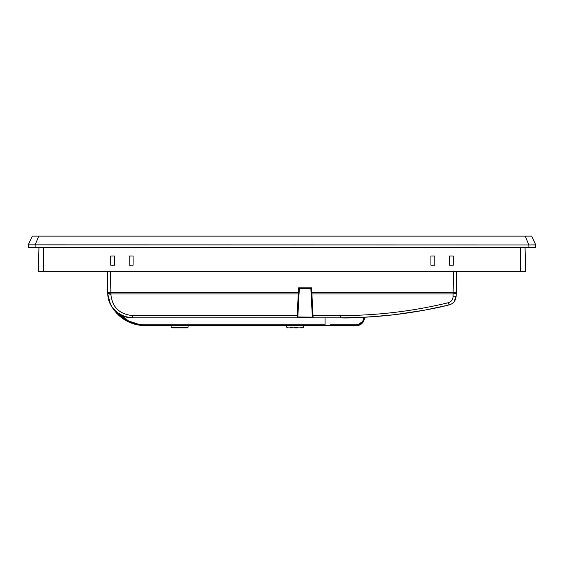 <?xml version="1.0" encoding="UTF-8"?>
<svg xmlns="http://www.w3.org/2000/svg" width="564" height="564" viewBox="0 0 564 564"><rect width="100%" height="100%" fill="white"/><g stroke="black" fill="none" stroke-linecap="round" stroke-linejoin="round"><path stroke-width="0.85" d="M449.402 265.221L453.244 265.221L453.244 255.986L449.402 255.986L449.402 265.221L449.402 255.986L453.244 255.986L453.244 265.221L449.402 265.221M430.924 265.221L434.774 265.221L434.774 255.986L430.924 255.986L430.924 265.221L430.924 255.986L434.774 255.986L434.774 265.221L430.924 265.221M110.755 255.986L110.755 265.221L114.598 265.221L114.598 255.986L110.755 255.986L114.598 255.986L114.598 265.221L110.755 265.221L110.755 255.986M129.226 255.986L129.226 265.221L133.076 265.221L133.076 255.986L129.226 255.986L133.076 255.986L133.076 265.221L129.226 265.221L129.226 255.986M32.282 236.126L28.292 244.854L528.87 244.945L528.87 247.518L535.8 247.518L535.708 244.854L531.718 236.126L32.592 236.126M525.049 247.518L525.683 271.686L38.317 271.686L38.951 247.518M28.292 244.854L28.2 247.518L35.13 247.518L35.13 244.945L38.761 236.126M535.708 244.854L528.87 244.945L525.239 236.126M535.638 244.896L532.719 244.945M28.813 244.924L29.201 244.931M528.87 247.518L35.13 247.518M372.395 316.764L366.121 317.151C394.144 315.593 421.794 311.511 449.071 304.92C435.887 308.381 417.924 311.61 395.195 314.613C368.207 317.25 349.969 318.336 340.494 317.863L328.001 317.863M161.931 325.562L340.057 325.562M109.966 303.284L108.203 297.545M120.555 314.804L124.425 316.524L128.966 317.617M120.907 314.994L117.002 312.414M124.165 316.432L129.142 317.849M119.878 314.416L124.425 316.524L132.455 317.863L129.036 317.631M117.862 313.076L123.727 316.27L116.586 312.075L112.356 307.479L110.389 304.186L112.194 307.422M119.857 314.402L117.742 312.992M325.04 317.863L132.448 317.863L325.04 317.863L132.448 317.863L325.04 317.863L132.448 317.863L325.04 317.863L132.448 317.863L325.04 317.87L325.04 324.829L144.856 324.829L144.863 325.562L172.26 325.562L140.605 325.322C126.942 323.398 116.868 316.355 110.389 304.186L110.939 305.244C119.117 318.547 130.425 325.322 144.863 325.562C129.924 325.097 118.63 318.35 110.988 305.328L111.15 305.639M111.651 306.421L110.988 305.328M123.72 316.27L123.051 316.002M115.408 311.018L114.28 309.862M297.094 317.863L297.827 316.982L297.094 317.863L132.455 317.863C119.765 318.117 107.576 306.887 107.83 293.668L107.844 294.302M107.837 293.992L107.9 295.169M108.323 298.187L109.987 303.326M113.921 309.46L114.64 310.242M124.411 316.517L123.96 316.355M122.487 315.762L121.627 315.361M110.495 304.398L108.464 298.828M108.006 296.255L107.83 293.9M122.205 315.636L123.826 316.305M107.971 295.903L107.823 293.231M109.479 302.121L108.683 299.688M332.492 317.863L331.717 317.863L332.492 317.863M110.523 271.686L107.442 271.686L110.523 271.686L110.897 293.964L107.816 293.224L107.809 292.483L298.342 292.483L298.589 287.866L299.315 288.62L310.863 288.62L311.067 292.512L311.836 292.483L311.899 293.964L453.103 293.964L453.118 292.483L456.191 292.483L456.184 293.224L456.558 271.686L453.477 271.686L456.558 271.686L456.191 292.483M174.332 271.686L175.869 271.686L174.332 271.686M453.505 271.686L453.118 292.483L311.836 292.483L311.589 287.866L310.863 288.62L312.35 316.982L311.124 293.632M452.399 271.686L450.862 271.686M403.683 271.686L402.146 271.686M397.366 271.686L395.829 271.686M169.552 271.686L168.009 271.686M456.107 296.593L454.041 301.796L456.128 296.107A3.081 0.79 1 0 1 453.054 296.84L453.103 293.964L456.184 293.224L456.128 296.107C455.698 300.781 453.343 303.721 449.071 304.92L449.064 304.92M453.026 302.854L453.696 302.198L453.026 302.854M314.141 317.863L340.494 317.863L340.494 315.579C376.992 315.558 412.94 311.272 448.345 302.72L449.071 304.92C413.426 313.528 377.231 317.849 340.494 317.863L364.379 317.25L363.787 317.278L364.379 317.25L363.787 317.278L363.611 317.884L364.379 317.863L364.379 317.257L348.376 317.8M387.32 315.487L389.379 315.269M389.907 315.213L392.361 314.945M394.941 314.649L424.325 310.193M425.51 309.974L446.103 305.625M364.379 318.004L364.379 317.25L364.379 318.004L364.379 317.25L363.787 317.278M363.991 317.264L364.351 317.25M333.352 325.562L144.863 325.562L171.146 325.562L171.146 327.099A0.768 0.768 0 0 0 171.914 327.874L179.613 327.874M303.524 325.562L356.631 325.562L303.524 325.562L356.631 325.562L303.524 325.562L325.999 325.562L303.524 325.562L325.04 325.562L303.524 325.562L303.524 327.099A0.768 0.768 0 0 1 302.755 327.874L303.524 327.099L286.597 327.099L287.555 327.874M259.87 325.562L188.08 325.562L286.597 325.562L286.597 327.099M297.757 327.874L293.971 327.874M240.722 325.562L188.08 325.562L188.08 327.099A0.768 0.768 0 0 1 187.311 327.874L180.699 327.874M182.306 327.874L187.311 327.874L188.066 327.233M140.711 325.336L131.25 323.073L113.59 309.509L131.363 323.116M107.724 287.866L107.809 292.49L107.724 287.866M107.809 292.483L107.442 271.686L107.809 292.49M456.389 281.26L456.191 292.49L456.389 281.26M359.042 325.188L361.905 323.517M300.76 327.874L302.1 327.874M159.626 317.863L158.315 317.863M235.202 317.87L132.448 317.863L132.455 315.579C119.378 314.197 112.194 307.14 110.904 294.401L107.83 293.668C109.345 308.261 117.552 316.326 132.455 317.863L132.455 317.863M340.494 317.863L363.611 317.884C363.181 322.122 360.868 324.434 356.688 324.822L356.822 325.562M363.336 321.741L362.744 322.615M364.372 318.23L364.344 318.632M364.309 318.935L364.21 319.492M363.731 320.972L362.962 322.326M361.454 323.905L357.78 325.484L359.458 325.047M360.29 324.667L359.867 324.871M359.24 325.125L358.626 325.315M357.957 325.456L356.688 325.562L363.858 320.648L356.688 325.562L363.858 320.648L357.992 325.449M144.856 324.829C133.597 324.624 124.172 320.366 116.586 312.075M142.72 325.506L130.404 322.742L127.838 321.593M113.54 309.439L116.945 313.563M123.072 318.794L123.516 319.097M278.891 317.87L277.432 317.87M139.026 325.118L142.431 325.484L124.136 319.506M322.439 317.87L321.388 317.87M320.324 317.87L319.788 317.87M318.716 317.87L296.093 317.87M226.756 317.863L132.448 317.863M138.617 325.054L124.369 319.654M127.52 321.431L127.986 321.663M142.41 325.484L143.721 325.548L142.41 325.484M133.703 323.905L134.606 324.166M124.827 319.936L138.8 325.083M140.845 325.343L142.643 325.498M349.941 325.562L356.688 325.562C361.355 325.104 363.921 322.545 364.379 317.87L364.344 318.589L364.379 317.87M297.059 317.659L298.342 292.483L299.11 292.512L299.047 293.802L298.278 293.964L110.897 293.964L110.904 294.401M340.494 315.579L313.034 315.579L313.083 317.863L312.315 317.137L313.119 317.659M361.954 323.475L356.786 325.562M362.215 323.214L364.132 319.802L362.335 323.087M362.088 323.348L360.988 324.244M359.423 325.061L356.737 325.562L144.863 325.562L356.688 325.562C361.164 325.329 363.731 322.763 364.379 317.863L364.379 318.04M360.833 324.349L357.78 325.484M357.759 325.484L266.039 325.562M364.379 317.906L364.365 318.35M363.138 322.065L362.645 322.735M363.216 321.931L363.463 321.515M364.379 318.131L364.027 320.169M223.125 325.562L213.255 325.562M241.73 325.562L341.164 325.562M297.693 325.562L212.381 325.562M356.667 325.562L332.027 325.562M256.084 325.562L278.926 325.562M326.006 325.562L331.872 325.562M215.963 325.562L260.815 325.562M110.939 305.251C117.552 316.841 127.478 323.539 140.718 325.336L171.146 325.562M239.235 325.562L188.08 325.562M295.057 327.874L296.149 327.874M311.067 292.568L310.863 288.62L299.315 288.62L299.11 292.617M312.259 315.311L313.034 315.579L311.899 293.964L311.131 293.802L312.259 315.311M312.315 317.137L297.827 316.982L299.315 288.62L310.863 288.62M299.054 293.647L299.315 288.62M292.363 327.874L290.263 327.874M43.59 271.686L43.59 247.518M520.41 247.518L520.41 271.686M171.16 327.247L188.08 327.099M298.589 287.866L311.589 287.866M364.379 317.25L364.379 317.863L364.379 317.25M333.049 325.548L356.688 325.562M107.816 293.224L107.83 293.668M453.054 296.84C452.843 299.837 451.27 301.789 448.345 302.72M297.912 315.417L132.455 315.579M356.688 324.822L330.137 324.829M171.146 327.099L171.583 327.797M366.219 317.151L390.253 315.177M449.071 304.92L450.84 304.299M109.36 301.796L108.203 297.573M121.993 315.537L123.128 316.03M110.459 304.327L107.851 294.38M140.676 325.336L137.82 324.913M128.578 321.945L125.934 320.585M456.177 293.231L456.128 296.107M363.491 321.466L363.202 321.959M312.266 315.424L312.35 316.982"/></g></svg>
